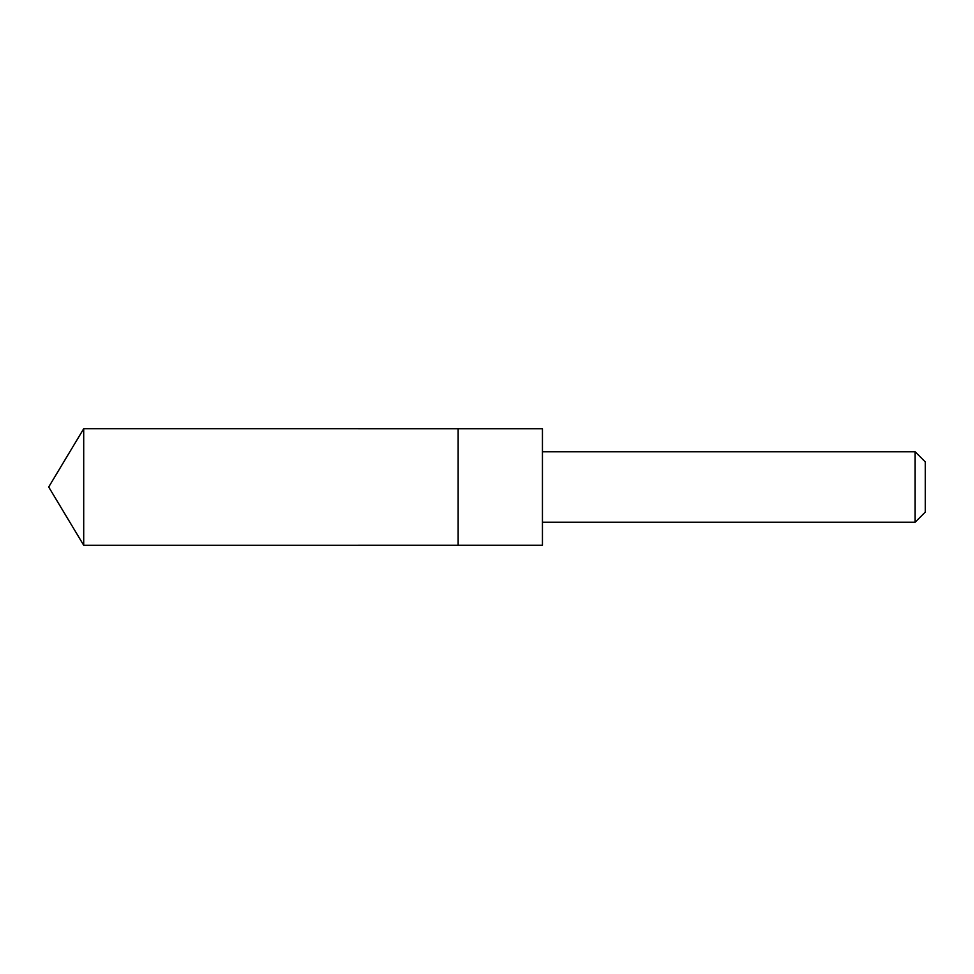 <?xml version="1.0" encoding="UTF-8"?>
<svg xmlns="http://www.w3.org/2000/svg" width="974" height="974" viewBox="0 0 974 974"><rect width="100%" height="100%" fill="white"/><g stroke="black" fill="none" stroke-linecap="round" stroke-linejoin="round"><path stroke-width="1.46" d="M458.145 545.245L458.145 428.755L83.703 428.743L83.703 545.257L458.145 545.245L458.145 428.755L542.445 428.755L542.445 545.245L83.703 545.257L48.7 487L83.703 545.257M542.445 428.755L542.445 545.245M542.481 451.766L915.134 451.766L915.134 522.234L542.481 522.234M915.134 451.766L925.3 461.944L925.3 512.056L915.134 522.234M48.7 487L83.703 428.743"/></g></svg>
